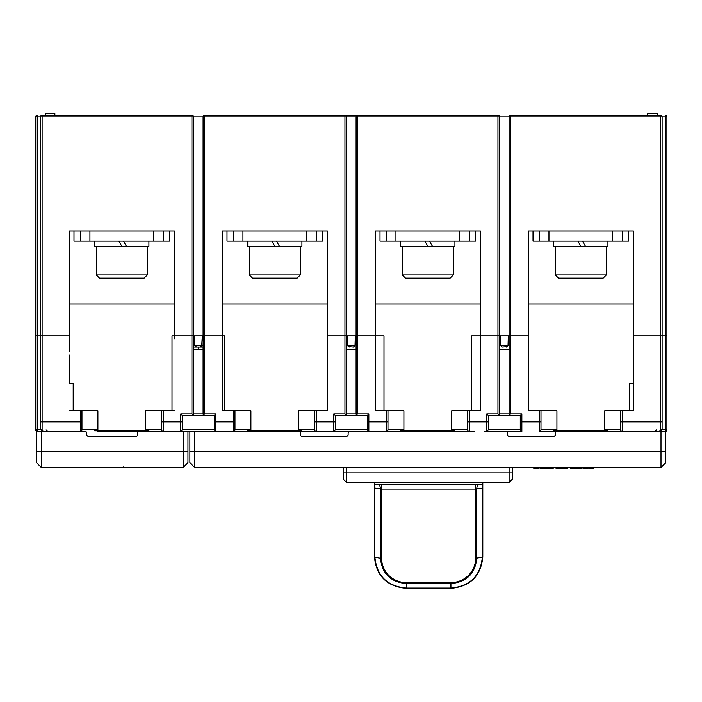 <?xml version="1.0" encoding="UTF-8"?>
<svg xmlns="http://www.w3.org/2000/svg" width="702" height="702" viewBox="0 0 702 702"><rect width="100%" height="100%" fill="white"/><g stroke="black" fill="none" stroke-linecap="round" stroke-linejoin="round"><path stroke-width="1.05" d="M40.523 421.902L42.111 421.902L42.111 429.975L40.523 428.632L40.523 335.828L69.208 335.828L35.741 335.828L40.523 335.828L40.523 116.839A1.597 1.597 0 0 1 42.111 115.242L191.936 115.242A1.597 1.597 0 0 1 193.524 116.839L203.089 116.839A1.597 1.597 0 0 1 204.686 115.242L344.945 115.242A1.597 1.597 0 0 1 346.534 116.839L356.098 116.839L356.098 335.828L346.534 335.828L346.534 116.839L204.686 116.839L204.686 335.828L222.218 335.828L203.089 335.828L204.686 335.828L204.686 413.926L215.839 413.926L215.839 431.458L214.25 429.87L214.25 421.902L233.371 421.902L233.371 410.74L234.968 410.74L234.968 429.87L234.968 421.902L233.371 421.902L233.371 431.458A1.597 1.597 0 0 0 234.968 429.87A1.597 1.597 0 0 1 233.371 431.458L316.251 431.458A1.597 1.597 0 0 1 314.663 429.87A1.597 1.597 0 0 0 314.979 430.826A1.597 1.597 0 0 1 314.663 429.87L314.663 410.74L298.719 410.74L298.719 429.87L301.921 430.826L247.701 430.826L250.904 429.87L250.904 410.74L234.968 410.74M383.994 410.74L383.994 335.828L375.228 335.828L375.228 230.958L480.422 230.958L480.422 335.828L499.543 335.828L497.955 335.828L497.955 116.839L356.098 116.839A1.597 1.597 0 0 1 357.695 115.242L497.955 115.242A1.597 1.597 0 0 1 499.543 116.839L509.108 116.839A1.597 1.597 0 0 1 510.705 115.242L660.521 115.242A1.597 1.597 0 0 1 662.118 116.839L662.118 335.828L666.9 335.828L666.9 429.87A1.597 1.597 0 0 1 665.303 431.458L642.032 431.458L661.003 431.458L661.003 451.544L665.786 451.544L665.786 462.697L661.003 467.479L661.003 451.544L194.647 451.544L194.647 431.458M356.098 116.839A1.597 1.597 0 0 1 357.695 115.242L344.945 115.242L357.695 115.242L357.695 335.828L375.228 335.828L356.098 335.828L357.695 335.828L357.695 413.926L368.848 413.926L368.848 431.458L367.26 429.87L367.26 421.902L387.978 421.902L387.978 429.87A1.597 1.597 0 0 1 386.381 431.458L316.251 431.458A1.597 1.597 0 0 1 314.663 429.87L298.719 429.87M348.069 346.516L353.439 346.99L355.028 345.419L355.3 335.828M354.545 346.542L354.089 346.849M355.028 345.419L347.604 345.419L347.332 335.828M347.604 345.419L349.201 346.99M224.605 410.74L224.605 335.828L222.218 335.828L222.218 230.958L327.413 230.958L327.413 335.828L346.534 335.828L327.413 335.828L327.413 410.74L327.413 339.022M201.237 346.56L200.149 346.99L203.089 346.99L193.524 346.99L200.149 346.99L201.746 345.437L202.29 335.828M193.524 346.99L203.089 346.99M204.686 115.242L204.686 116.839L203.089 116.839L203.089 335.828L193.524 335.828L193.524 116.839L191.936 116.839L191.936 335.828L193.524 335.828L193.524 413.926L191.936 415.523L182.371 415.523L180.774 413.926L191.936 413.926L193.313 414.724A1.597 1.597 0 0 0 193.524 413.926L203.089 413.926A1.597 1.597 0 0 0 203.308 414.724L204.686 413.926M69.208 351.772L69.208 230.958L174.403 230.958L174.403 339.022M191.936 413.926L191.936 335.828L174.403 335.828L193.524 335.828M528.237 339.022L528.237 410.74L528.237 335.828L510.705 335.828L510.705 116.839L509.108 116.839L509.108 335.828L528.237 335.828L528.237 230.958L633.432 230.958L633.432 335.828L660.521 335.828L633.432 335.828L633.432 410.74L633.432 351.772M515.487 415.523L488.39 415.523L520.27 415.523L510.705 415.523L509.319 414.724L510.705 413.926L521.858 413.926L520.27 415.523L520.27 429.87L488.39 429.87L486.793 431.458L486.793 413.926L497.955 413.926L497.955 335.828L471.656 335.828L471.656 410.74M497.955 115.242L497.955 116.839L499.543 116.839L499.543 413.926L497.955 415.523L488.39 415.523L486.793 413.926M510.705 413.926L510.705 335.828L499.543 335.828M633.432 410.74L622.27 410.74L622.27 421.902L660.521 421.902L660.521 335.828L662.118 335.828L660.521 335.828L660.521 116.839L510.705 116.839L510.705 115.242M201.746 345.437L194.875 345.437L194.384 336.802M194.875 345.437L196.472 346.99L194.875 345.481L193.524 345.481M666.9 116.839L665.522 116.839L665.303 115.242A1.597 1.597 0 0 1 666.9 116.839L666.9 335.828L662.118 335.828L662.109 428.983L661.24 430.817L659.292 431.458L622.27 431.458A1.597 1.597 0 0 1 620.682 429.87A1.597 1.597 0 0 0 620.998 430.826A1.597 1.597 0 0 1 620.682 429.87L620.682 410.74L604.738 410.74L604.738 429.87L607.941 430.826L553.72 430.826L556.923 429.87L556.923 410.74L540.988 410.74L540.988 429.87A1.597 1.597 0 0 1 539.39 431.458L585.617 431.458M501.588 346.858L501.149 346.586M507.564 346.534L502.211 346.99L500.614 345.419L500.342 335.828M508.309 335.828L508.037 345.419L506.44 346.99M500.614 345.419L508.037 345.419M41.313 431.458L36.53 431.458L36.53 451.544L41.313 451.544L41.313 431.458L60.6 431.458L37.329 431.458A1.597 1.597 0 0 1 35.741 429.87L37.118 429.87L37.329 431.458A1.597 1.597 0 0 1 35.741 429.87L35.741 116.839L35.741 214.698L35.1 214.698L35.1 208.327L35.741 208.327M35.741 116.839A1.597 1.597 0 0 1 37.329 115.242L37.118 116.839L35.741 116.839A1.597 1.597 0 0 1 37.329 115.242M45.297 115.242L45.297 113.645L54.861 113.645L54.861 115.242M647.77 115.242L647.77 113.645L657.335 113.645L657.335 115.242M533.02 230.958L533.02 241.155L548.955 241.155L548.955 230.958M628.65 230.958L628.65 241.155L548.955 241.155M612.706 241.155L612.706 230.958M227 230.958L227 241.155L242.936 241.155L242.936 230.958M322.63 230.958L322.63 241.155L242.936 241.155M306.695 241.155L306.695 230.958M380.01 230.958L380.01 241.155L475.64 241.155L475.64 230.958M395.946 241.155L395.946 230.958M459.696 241.155L459.696 230.958M73.991 230.958L73.991 241.155L169.621 241.155L169.621 230.958M89.926 241.155L89.926 230.958M153.685 241.155L153.685 230.958M374.429 482.467L374.429 484.143L482.809 484.143L482.809 483.204M478.948 484.143A6.379 4.449 -99.4 0 0 476.763 489.075L476.763 558.222C475.228 573.631 466.619 582.09 450.938 583.599L406.309 583.599L406.309 588.329C386.942 586.468 376.316 576.017 374.429 556.976L374.429 483.371M450.93 587.048L450.93 588.065L406.309 588.065C387.232 586.231 376.763 575.938 374.894 557.177L374.429 556.976C376.325 576.035 386.942 586.495 406.309 588.355L450.93 588.355C470.296 586.495 480.923 576.035 482.809 556.976C480.923 576.017 470.296 586.468 450.93 588.329L450.93 588.065C470.007 586.231 480.484 575.938 482.344 557.177L482.344 488.153L475.631 489.11L475.631 558.301L482.809 556.976L482.809 483.371M374.429 485.538A6.379 4.449 -80.6 0 1 374.894 488.153L374.894 557.177L380.475 558.222L380.475 489.075A6.379 4.449 99.4 0 0 378.29 484.143M482.809 488.065L482.344 488.153A6.379 4.449 80.6 0 1 482.809 485.538M406.309 582.59L406.309 583.599C390.558 582.046 381.949 573.587 380.475 558.222L381.607 558.301L381.607 489.11L374.429 488.065M60.6 431.458L85.144 431.458A1.597 1.597 0 0 1 86.741 433.055L86.741 434.652A1.597 1.597 0 0 0 88.338 436.24L136.153 436.24A1.597 1.597 0 0 0 137.741 434.652L137.741 433.055A1.597 1.597 0 0 1 139.338 431.458L180.774 431.458L180.774 421.902L182.371 421.902L182.371 429.87L180.774 431.458L163.241 431.458A1.597 1.597 0 0 1 161.653 429.87L161.653 410.74L145.709 410.74L145.709 429.87L148.921 430.826L94.691 430.826L97.894 429.87L97.894 410.74L81.959 410.74L81.959 429.87A1.597 1.597 0 0 1 80.361 431.458L37.329 431.458M69.208 354.958L69.208 383.643L73.192 383.643L73.192 410.74M633.432 303.957L528.237 303.957M480.422 303.957L375.228 303.957M327.413 303.957L222.218 303.957M174.403 303.957L69.208 303.957M629.448 410.74L629.448 383.643L633.432 383.643L633.432 354.958M387.978 410.74L386.381 410.74L386.381 431.458A1.597 1.597 0 0 0 387.978 429.87A1.597 1.597 0 0 1 386.381 431.458L469.261 431.458A1.597 1.597 0 0 1 467.672 429.87L467.672 410.74L451.728 410.74L451.728 429.87L454.931 430.826L400.71 430.826L403.913 429.87L403.913 410.74L387.978 410.74L387.978 429.87L403.913 429.87M97.894 430.826L97.894 431.458L145.709 431.458L145.709 430.826M179.431 431.458L233.371 431.458M349.728 431.458A1.597 1.597 0 0 0 348.131 433.055L348.131 434.652A1.597 1.597 0 0 1 346.534 436.24L301.913 436.24A1.597 1.597 0 0 1 300.316 434.652L300.316 433.055A1.597 1.597 0 0 0 298.719 431.458L217.181 431.458M451.728 429.87L467.672 429.87A1.597 1.597 0 0 0 469.261 431.458L371.533 431.458M484.108 431.458L521.858 431.458L520.27 429.87L521.858 431.458L521.858 421.902L540.988 421.902M528.237 410.74L540.988 410.74L540.988 429.87A1.597 1.597 0 0 1 539.39 431.458L622.27 431.458A1.597 1.597 0 0 1 620.682 429.87L604.738 429.87M659.292 431.458L665.303 431.458L665.522 429.87L666.9 429.87A1.597 1.597 0 0 1 665.303 431.458L659.292 431.458L662.118 428.632M270.033 431.458L333.783 431.458L333.783 413.926L344.945 413.926L346.323 414.724L344.945 415.523L335.38 415.523L333.783 413.926M381.598 431.458L474.043 431.458M512.293 467.479L512.293 479.273L509.108 482.467L346.534 482.467L343.348 479.273L343.348 467.479M343.348 472.902L346.534 472.902L346.534 482.467M509.108 467.479L509.108 472.902L346.534 472.902L346.534 467.479M509.108 482.467L509.108 472.902L512.293 472.902M622.27 410.74L620.682 410.74M488.39 429.87L488.39 415.523M467.672 410.74L480.422 410.74L480.422 339.022M521.858 413.926L521.858 421.902L520.27 421.902M509.319 414.724L509.108 413.926A1.597 1.597 0 0 0 509.319 414.724A1.597 1.597 0 0 1 509.108 413.926L509.108 335.828M492.374 415.523L512.908 415.523M480.422 335.828L480.422 410.74M497.955 413.926L499.333 414.724A1.597 1.597 0 0 0 499.543 413.926L509.108 413.926M509.108 349.535L499.543 349.535M333.783 431.458L335.38 429.87L367.26 429.87M335.38 429.87L335.38 415.523L367.26 415.523L367.26 421.902M327.413 410.74L314.663 410.74M375.228 335.828L375.228 410.74L386.381 410.74M357.695 413.926L356.318 414.724L356.098 413.926A1.597 1.597 0 0 0 356.318 414.724L357.695 415.523L367.26 415.523L368.848 413.926M339.364 415.523L359.898 415.523M367.26 415.523L340.163 415.523M346.534 335.828L346.323 414.724M356.098 349.535L346.534 349.535M346.534 413.926L356.098 413.926L356.098 335.828M375.228 410.74L375.228 339.022M97.894 429.87L81.959 429.87A1.597 1.597 0 0 1 80.361 431.458A1.597 1.597 0 0 0 81.959 429.87L81.959 421.902L80.361 421.902L80.361 410.74L69.208 410.74M182.371 421.902L182.371 415.523M161.653 421.902L180.774 421.902L180.774 413.926M186.355 415.523L206.888 415.523M215.839 413.926L214.25 415.523L204.686 415.523L203.089 413.926L203.089 335.828M183.169 415.523L213.452 415.523L183.169 415.523M161.653 410.74L174.403 410.74M174.403 335.828L172.008 335.828L172.008 410.74M198.306 346.99L198.306 349.535M203.089 349.535L193.524 349.535M222.218 335.828L222.218 410.74L233.371 410.74M214.25 415.523L214.25 421.902M182.371 429.87L214.25 429.87M222.218 410.74L222.218 339.022M42.111 429.975L43.348 431.458L41.392 430.817L40.523 428.632M35.741 335.828L35.1 335.828L35.1 329.457L35.741 329.457L35.741 378.229M35.741 415.523L35.741 429.87M81.959 410.74L80.361 410.74M163.241 410.74L163.241 431.458A1.597 1.597 0 0 1 161.653 429.87A1.597 1.597 0 0 0 161.969 430.826A1.597 1.597 0 0 1 161.653 429.87L145.709 429.87M665.786 431.388L665.786 451.544M665.786 431.458L661.003 431.458M642.032 431.458L556.923 431.458A1.597 1.597 0 0 0 555.335 433.055L555.335 434.652A1.597 1.597 0 0 1 553.738 436.24L509.108 436.24A1.597 1.597 0 0 1 507.52 434.652L507.52 433.055A1.597 1.597 0 0 0 505.923 431.458M189.865 431.458L189.865 451.544L194.647 451.544L194.647 467.479L189.865 462.697L194.647 467.479L661.003 467.479M189.865 451.544L189.865 462.697M593.585 467.479L593.585 468.436L588.803 468.436L588.803 467.479M592.751 467.479L592.751 468.436M583.011 467.479L583.011 468.436L582.8 467.479M583.011 468.436L587.732 468.436L587.732 467.479M576.711 467.479L576.711 468.436L581.704 468.436L581.704 467.479M575.552 467.479L575.552 468.436L570.638 468.436L570.638 467.479M574.727 467.479L574.727 468.436M571.463 467.479L571.463 468.436M565.382 467.479L565.382 468.436L562.486 468.436L562.486 467.479M564.557 467.479L564.557 468.436M567.453 467.479L567.453 468.436L565.382 468.436M556.045 467.479L556.045 468.436L562.039 468.436L562.039 467.479M551.105 467.479L551.105 468.436L548.209 468.436L548.209 467.479M550.28 467.479L550.28 468.436M553.176 467.479L553.176 468.436L551.105 468.436M547.341 467.479L547.341 468.436L543.69 468.436L543.69 467.479M546.516 467.479L546.516 468.436M541.821 467.479L541.821 468.436L543.69 468.436M542.865 467.479L542.865 468.436M540.891 467.479L540.891 468.436L540.057 468.436L540.057 467.479M538.601 467.479L538.601 468.436L533.818 468.436L533.818 467.479M537.767 467.479L537.767 468.436M36.53 451.544L36.53 462.697L41.313 467.479L36.53 462.697M183.169 431.458L183.169 451.544L41.313 451.544L41.313 467.479L183.169 467.479L183.169 451.544L187.952 451.544L187.952 462.697L183.169 467.479L187.952 462.697M187.952 431.458L187.952 451.544M607.932 241.155L607.932 246.253L585.433 246.253L582.484 241.155L585.433 246.253L553.738 246.253L553.738 241.155M555.335 274.947L606.335 274.947L603.15 278.132L558.52 278.132L555.335 274.947L555.335 246.253M577.886 241.155L580.835 246.253L577.886 241.155M454.922 241.155L454.922 246.253L432.423 246.253L429.484 241.155L432.423 246.253L400.728 246.253L400.728 241.155M402.325 274.947L453.325 274.947L450.14 278.132L405.51 278.132L402.325 274.947L402.325 246.253M424.877 241.155L427.825 246.253L424.877 241.155M301.913 241.155L301.913 246.253L279.414 246.253L276.474 241.155L279.414 246.253L247.718 246.253L247.718 241.155M249.315 274.947L300.316 274.947L297.13 278.132L252.501 278.132L249.315 274.947L249.315 246.253M271.867 241.155L274.815 246.253L271.867 241.155M148.903 241.155L148.903 246.253L126.404 246.253L123.464 241.155L126.404 246.253L94.709 246.253L94.709 241.155M96.306 274.947L147.306 274.947L144.121 278.132L99.491 278.132L96.306 274.947L96.306 246.253M118.857 241.155L121.806 246.253L118.857 241.155M35.741 329.457L35.741 214.698M35.1 329.457L35.1 214.698M344.945 413.926L344.945 115.242M191.936 115.242L191.936 116.839L42.111 116.839L42.111 421.902L80.361 421.902L80.361 431.458M201.746 345.481L203.089 345.481M662.118 116.839L660.521 116.839L660.521 115.242A1.597 1.597 0 0 1 662.118 116.839L665.522 116.839L665.522 429.87L661.907 429.87M40.734 429.87L37.118 429.87L37.118 116.839L40.523 116.839A1.597 1.597 0 0 1 42.111 115.242L42.111 116.839L40.523 116.839M539.39 241.155L539.39 230.958M622.27 230.958L622.27 241.155M233.371 241.155L233.371 230.958M316.251 230.958L316.251 241.155M386.381 241.155L386.381 230.958M469.261 230.958L469.261 241.155M80.361 241.155L80.361 230.958M163.241 230.958L163.241 241.155M450.93 588.329L406.309 588.329M450.93 588.065L450.93 582.59A24.702 24.272 -0 0 0 475.631 558.301M381.607 484.143L381.607 489.11L475.631 489.11L475.631 484.143M381.607 558.301A24.702 24.272 0 0 0 406.3 582.59L450.938 582.59M234.968 429.87L250.904 429.87M250.904 430.826L250.904 431.458M298.719 431.458L298.719 430.826M620.682 421.902L622.27 421.902L622.27 431.458M660.521 429.975L660.521 421.902L662.118 421.902M604.738 431.458L604.738 430.826M556.923 430.826L556.923 431.458M540.988 429.87L556.923 429.87M539.39 431.458L539.39 410.74M467.672 421.902L488.39 421.902M469.261 410.74L469.261 431.458A1.597 1.597 0 0 1 467.672 429.87M451.728 431.458L451.728 430.826M499.333 414.724A1.597 1.597 0 0 0 499.543 413.926M403.913 430.826L403.913 431.458M314.663 421.902L335.38 421.902M316.251 410.74L316.251 431.458M203.089 413.926A1.597 1.597 0 0 0 203.308 414.724M589.311 467.479L589.311 468.436M591.145 467.479L591.145 468.436M583.792 467.479L583.792 468.436M585.249 467.479L585.249 468.436M586.688 467.479L586.688 468.436M587.495 467.479L587.495 468.436M581.361 467.479L581.361 468.436M577 467.479L577 468.436M577.825 467.479L577.825 468.436M579.027 467.479L579.027 468.436M580.457 467.479L580.457 468.436M561.688 467.479L561.688 468.436M556.432 467.479L556.432 468.436M557.52 467.479L557.52 468.436M559.046 467.479L559.046 468.436M560.626 467.479L560.626 468.436M544.296 467.479L544.296 468.436M544.717 467.479L544.717 468.436M545.094 467.479L545.094 468.436M545.551 467.479L545.551 468.436M534.327 467.479L534.327 468.436M536.161 467.479L536.161 468.436M656.537 429.87L654.948 431.458M46.095 429.87L47.692 431.458M123.719 466.848L124.359 467.479L123.719 466.848M606.335 246.253L606.335 274.947M453.325 246.253L453.325 274.947M300.316 246.253L300.316 274.947M147.306 246.253L147.306 274.947"/></g></svg>
